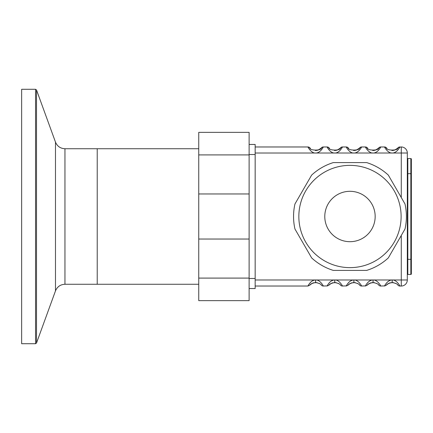 <?xml version="1.0" encoding="UTF-8"?>
<svg xmlns="http://www.w3.org/2000/svg" width="433" height="433" viewBox="0 0 433 433"><rect width="100%" height="100%" fill="white"/><g stroke="black" fill="none" stroke-linecap="round" stroke-linejoin="round"><path stroke-width="0.65" d="M55.484 142.105L36.502 89.95L36.502 343.05L55.484 290.895L55.484 142.105C57.253 146.3 60.409 148.508 64.955 148.736L97.225 148.736L97.225 284.265L198.742 284.265M35.555 343.715L35.555 89.285L21.65 89.285L21.65 343.715L35.555 343.715L36.502 343.05M198.742 148.736L97.225 148.736L97.225 284.265L64.955 284.265L64.955 148.736M255.167 154.532L249.121 154.532L249.121 132.363L198.742 132.363L198.742 154.906L198.742 132.363L249.121 132.363L249.121 144.454L255.167 144.454L255.167 288.546L249.121 288.546L249.121 300.637L198.742 300.637L249.121 300.637L249.121 278.468L255.167 278.468M249.121 154.906L249.121 278.094L198.742 278.094L198.742 300.637L198.742 278.094L249.121 278.094L249.121 239.043L198.742 239.043L198.742 278.094L198.742 239.043L249.121 239.043L249.121 193.957L198.742 193.957L198.742 239.043L198.742 193.957L249.121 193.957L249.121 154.906L198.742 154.906L198.742 193.957L198.742 154.906L249.121 154.906M407.821 274.441A0.503 0.503 0 0 0 407.318 274.944L407.318 158.056A0.503 0.503 0 0 0 407.821 158.559L410.847 158.559A0.503 0.503 0 0 1 411.35 159.063L411.35 273.937A0.503 0.503 0 0 1 410.847 274.441L407.821 274.441L407.821 259.324L411.35 259.324M411.35 159.063A0.503 0.503 0 0 0 410.847 158.559L410.847 173.676L407.318 173.676L407.318 153.017L407.318 279.983L407.318 259.324L407.821 259.324L407.821 158.559A0.503 0.503 0 0 1 407.318 158.056M399.291 284.974L399.865 286.029L401.272 286.029A6.046 6.046 0 0 0 407.318 279.983L401.272 279.983L401.272 235.471M399.865 286.029A2.517 2.517 0 0 1 397.949 285.147A2.517 2.517 0 0 0 399.865 286.029C400.087 286.04 396.411 279.529 392.206 279.983L401.272 279.983L401.272 286.029A6.046 6.046 0 0 0 407.318 279.983A6.046 6.046 0 0 1 401.272 286.029A6.046 6.046 0 0 0 407.318 279.983M399.778 147.144L401.272 146.971A6.046 6.046 0 0 1 407.318 153.017A6.046 6.046 0 0 0 401.272 146.971A6.046 6.046 0 0 1 407.318 153.017A6.046 6.046 0 0 0 401.272 146.971L401.272 153.017L407.318 153.017M255.167 153.017L315.625 153.017C319.835 153.466 323.505 146.96 323.283 146.971L323.197 147.139M321.048 150.305L320.707 150.662M320.144 151.182L319.516 151.68M318.872 152.097L317.984 152.54M317.275 152.789L316.696 152.919M334.682 153.017L333.74 152.93M331.824 152.264L331.467 152.064M330.677 151.528L330.244 151.177M328.809 149.677L327.998 148.535M255.167 146.971L307.966 146.971C307.744 146.96 311.414 153.466 315.625 153.017L334.769 153.017C338.985 153.466 342.649 146.96 342.427 146.971L342.346 147.139M340.192 150.305L339.851 150.662M339.288 151.182L338.66 151.68M338.016 152.097L337.128 152.54M336.419 152.789L335.84 152.919M353.826 153.017L352.884 152.93M350.968 152.264L350.611 152.064M349.821 151.528L349.388 151.177M347.959 149.677L347.142 148.535M310.412 148.411L309.882 147.853A2.517 2.517 0 0 0 307.966 146.971A2.517 2.517 0 0 1 309.882 147.853C309.292 150.808 321.957 150.808 321.367 147.853A2.517 2.517 0 0 1 323.283 146.971L327.115 146.971C326.893 146.96 330.558 153.466 334.769 153.017L353.913 153.017C358.129 153.466 361.793 146.96 361.571 146.971L361.49 147.139M359.341 150.305L359 150.662M358.437 151.182L357.81 151.68M357.16 152.097L356.278 152.54M355.563 152.789L354.984 152.919M372.97 153.017L372.034 152.93M370.112 152.264L369.755 152.064M368.97 151.528L368.532 151.177M367.103 149.677L366.286 148.535M329.556 148.411L329.026 147.853A2.517 2.517 0 0 0 327.115 146.971A2.517 2.517 0 0 1 329.026 147.853C328.441 150.808 341.101 150.808 340.511 147.853A2.517 2.517 0 0 1 342.427 146.971L346.259 146.971C346.037 146.96 349.702 153.466 353.913 153.017L373.062 153.017C377.273 153.466 380.937 146.96 380.715 146.971L380.634 147.139M378.485 150.305L378.144 150.662M377.581 151.182L376.954 151.68M376.304 152.097L375.422 152.54M374.707 152.789L374.134 152.919M392.119 153.017L391.178 152.93M389.256 152.264L388.904 152.064M388.114 151.528L387.676 151.177M386.247 149.677L385.435 148.535M397.629 150.305L397.294 150.652M396.725 151.182L396.108 151.669M395.437 152.107L394.577 152.535M393.862 152.784L393.256 152.925M380.147 284.974L380.715 286.029C380.943 286.04 377.267 279.529 373.062 279.983L373.062 282.5C369.479 283.29 367.568 284.172 367.319 285.147L368.402 284.108M380.715 286.029A2.517 2.517 0 0 1 378.805 285.147A2.517 2.517 0 0 0 380.715 286.029L384.607 285.904M386.193 283.393L386.501 283.014M387.097 282.365L387.6 281.888M388.174 281.423L388.823 280.979M389.262 280.736L390.777 280.156M391.421 280.032L392.152 279.983M361.003 284.974L361.571 286.029C361.799 286.04 358.123 279.529 353.913 279.983L353.913 282.5A7.556 7.556 0 0 0 353.896 282.5C350.329 283.29 348.424 284.172 348.17 285.147L349.258 284.108M361.571 286.029A2.517 2.517 0 0 1 359.661 285.147A2.517 2.517 0 0 0 361.571 286.029L365.463 285.904M367.049 283.393L367.357 283.014M367.953 282.365L368.456 281.888M369.024 281.423L369.679 280.979M370.118 280.736L371.633 280.156M372.277 280.032L373.002 279.983M341.859 284.974L342.427 286.029C342.649 286.04 338.979 279.529 334.769 279.983L334.769 282.5C331.185 283.29 329.28 284.172 329.026 285.147L330.114 284.108M342.427 286.029A2.517 2.517 0 0 1 340.511 285.147A2.517 2.517 0 0 0 342.427 286.029L346.319 285.904M347.899 283.393L348.213 283.014M348.809 282.365L349.312 281.888M349.88 281.423L350.535 280.979M350.974 280.736L352.489 280.156M353.133 280.032L353.858 279.983M322.715 284.974L323.283 286.029C323.505 286.04 319.835 279.529 315.625 279.983L315.625 282.5A7.556 7.556 0 0 0 315.608 282.5C312.041 283.29 310.131 284.172 309.882 285.147L310.97 284.108M323.283 286.029A2.517 2.517 0 0 1 321.367 285.147A2.517 2.517 0 0 0 323.283 286.029L327.175 285.904M328.755 283.393L329.064 283.014M329.659 282.365L330.168 281.888M330.736 281.423L331.391 280.979M331.83 280.736L333.345 280.156M333.989 280.032L334.714 279.983M397.949 285.147C397.694 284.167 395.784 283.285 392.206 282.5L392.206 279.983A10.078 10.078 0 0 0 392.184 279.983L373.062 279.983A10.078 10.078 0 0 0 373.04 279.983L353.913 279.983A10.078 10.078 0 0 0 353.891 279.983L334.769 279.983A10.078 10.078 0 0 0 334.747 279.983L315.625 279.983A10.078 10.078 0 0 0 315.603 279.983C311.403 279.55 307.744 286.04 307.966 286.029L308.031 285.904M309.611 283.393L309.92 283.014M310.515 282.365L311.024 281.888M311.592 281.423L312.247 280.979M312.68 280.736L314.201 280.156M314.84 280.032L315.57 279.983M312.68 152.264L312.323 152.064M311.538 151.534L311.094 151.177M309.422 149.358L309.189 149.033M348.7 148.411L348.17 147.853A2.517 2.517 0 0 0 346.259 146.971A2.517 2.517 0 0 1 348.17 147.853C347.585 150.808 360.245 150.808 359.661 147.853A2.517 2.517 0 0 1 361.571 146.971L365.403 146.971C365.181 146.96 368.846 153.466 373.062 153.017L392.206 153.017C396.417 153.466 400.087 146.96 399.865 146.971A2.517 2.517 0 0 0 397.949 147.853C398.539 150.808 385.873 150.808 386.463 147.853A2.517 2.517 0 0 0 384.547 146.971A2.517 2.517 0 0 1 386.463 147.853L386.988 148.411M340.511 285.147C340.262 284.167 338.346 283.285 334.769 282.5L334.747 279.983C330.547 279.55 326.888 286.04 327.115 286.029L329.053 285.125M359.661 285.147C359.406 284.167 357.49 283.285 353.913 282.5A7.556 7.556 0 0 0 353.896 282.5L353.891 279.983C349.696 279.55 346.037 286.04 346.259 286.029L348.202 285.125M378.805 285.147C378.55 284.167 376.634 283.285 373.062 282.5L373.04 279.983C368.84 279.55 365.181 286.04 365.403 286.029L367.346 285.125M391.838 282.511L392.19 282.5A7.556 7.556 0 0 1 392.206 282.5A7.556 7.556 0 0 0 392.19 282.5L392.184 279.983C387.984 279.55 384.325 286.04 384.547 286.029L386.49 285.125M401.272 197.529L401.272 153.017L392.206 153.017C387.995 153.466 384.325 146.96 384.547 146.971L386.49 147.875M367.844 148.411L367.319 147.853A2.517 2.517 0 0 0 365.403 146.971A2.517 2.517 0 0 1 367.319 147.853C366.729 150.808 379.389 150.808 378.805 147.853A2.517 2.517 0 0 1 380.715 146.971L384.547 146.971M255.167 286.029L307.966 286.029L309.909 285.125M392.19 282.5C388.623 283.29 386.712 284.172 386.463 285.147L387.546 284.108M388.325 283.572L388.71 283.355M390.041 282.814L393.694 282.646M395.583 283.296L396.417 283.783M397.505 284.67L397.905 285.093M321.302 147.929L319.895 149.179M318.78 149.813L318.423 149.964M317.643 150.224L317.227 150.327M316.691 150.424L315.625 150.5A7.556 7.556 0 0 1 315.608 150.5L315.256 150.489M340.452 147.929L339.039 149.179M337.924 149.813L337.567 149.964M336.787 150.224L336.371 150.327M335.835 150.424L334.769 150.5A7.556 7.556 0 0 1 334.752 150.5L334.4 150.489M359.596 147.929L358.188 149.179M357.068 149.813L356.711 149.964M355.931 150.224L355.515 150.327M354.979 150.424L353.913 150.5A7.556 7.556 0 0 1 353.896 150.5L353.545 150.489M378.74 147.929L377.332 149.179M376.217 149.813L375.855 149.964M375.081 150.224L374.659 150.327M374.128 150.424L373.062 150.5A7.556 7.556 0 0 1 373.046 150.5M397.884 147.929L396.476 149.179M395.361 149.813L394.999 149.964M394.225 150.224L393.803 150.327M393.272 150.424L392.206 150.5A7.556 7.556 0 0 1 392.19 150.5L391.838 150.489M369.181 283.572L369.565 283.355M370.897 282.814L374.55 282.646M376.439 283.296L377.273 283.783M378.361 284.67L378.756 285.093M350.037 283.572L350.421 283.355M351.753 282.814L355.406 282.646M357.29 283.296L358.129 283.783M359.217 284.67L359.612 285.093M330.893 283.572L331.277 283.355M332.609 282.814L336.257 282.646M338.146 283.296L338.985 283.783M340.073 284.67L340.468 285.093M311.749 283.572L312.128 283.355M313.46 282.814L317.113 282.646M319.002 283.296L319.841 283.783M320.929 284.67L321.324 285.093M321.367 285.147C321.118 284.167 319.202 283.285 315.625 282.5A7.556 7.556 0 0 0 315.608 282.5L315.603 279.983L255.167 279.983M334.769 282.5A7.556 7.556 0 0 0 334.752 282.5L334.4 282.511M406.403 216.5A56.425 56.425 0 0 0 405.001 203.986L388.325 175.111A56.425 56.425 0 0 0 366.648 162.591L333.307 162.591A56.425 56.425 0 0 0 311.63 175.111L294.954 203.986A56.425 56.425 0 0 0 294.954 229.014L311.63 257.889A56.425 56.425 0 0 0 333.307 270.409L366.648 270.409A56.425 56.425 0 0 0 388.325 257.889L405.001 229.014A56.425 56.425 0 0 0 406.403 216.5M401.115 216.5A51.137 51.137 0 0 0 324.409 172.215A51.137 51.137 0 0 0 324.409 260.785A51.137 51.137 0 0 0 401.115 216.5M411.35 173.676L410.847 173.676L410.847 274.441M375.167 216.5A25.19 25.19 0 0 0 337.383 194.682A25.19 25.19 0 0 0 337.383 238.318A25.19 25.19 0 0 0 375.167 216.5M55.484 290.895C57.253 286.7 60.409 284.492 64.955 284.265M35.555 89.285L36.502 89.95M398.263 285.455L397.943 285.136M388.52 283.48L389.808 282.922M327.115 146.966L329.053 147.875M346.259 146.966L348.202 147.875M365.409 146.966L367.346 147.875M373.04 150.5L372.689 150.489M369.376 283.48L370.664 282.922M350.232 283.48L351.52 282.922M331.088 283.48L332.376 282.922M311.939 283.48L313.227 282.922M307.971 146.966L309.909 147.875M399.859 146.971L397.927 147.875M397.516 148.33L394.604 150.078M321.687 285.455L321.362 285.136M329.654 284.481L332.3 282.922M340.831 285.455L340.506 285.136M353.545 282.511L353.896 282.5M348.798 284.481L351.444 282.922M359.975 285.455L359.65 285.136M372.689 282.511L373.04 282.5M367.942 284.481L370.588 282.922M379.119 285.455L378.794 285.136M387.086 284.481L389.738 282.922M380.715 146.971L378.783 147.875M378.372 148.33L375.454 150.078M361.571 146.971L359.634 147.875M359.228 148.33L356.31 150.078M342.427 146.971L340.49 147.875M340.084 148.33L337.166 150.078M323.283 146.971L321.346 147.875M320.94 148.33L318.022 150.078M315.256 282.511L315.608 282.5M310.504 284.481L313.156 282.922"/></g></svg>
